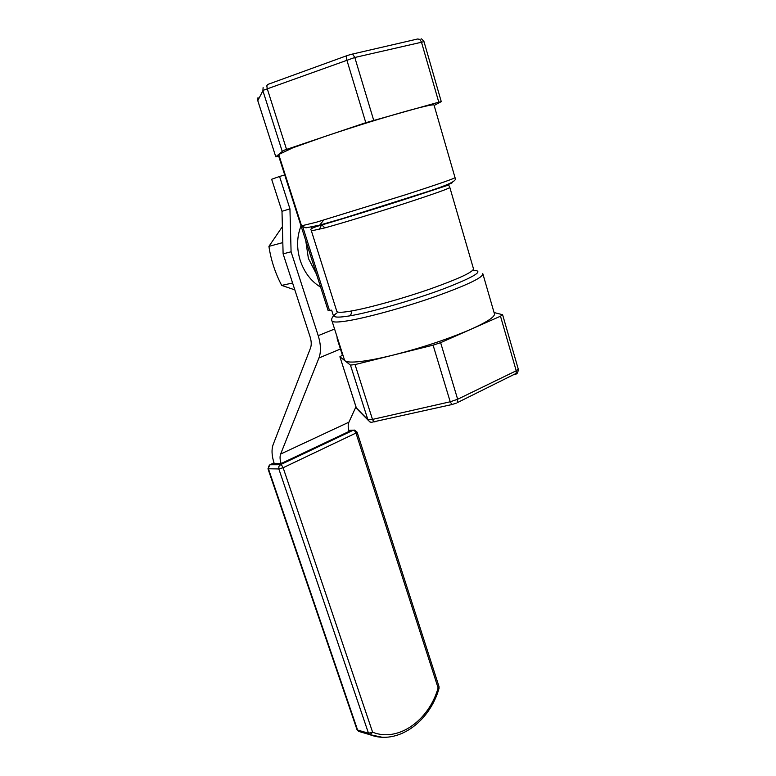 <?xml version="1.0" encoding="UTF-8"?>
<svg xmlns="http://www.w3.org/2000/svg" width="776" height="776" viewBox="0 0 776 776"><rect width="100%" height="100%" fill="white"/><g stroke="black" fill="none" stroke-linecap="round" stroke-linejoin="round"><path stroke-width="1.16" d="M305.754 240.657L308.382 258.437L316.482 274.18L308.392 258.437L305.763 240.696M320.624 287.139C311.127 281.378 304.328 272.483 300.225 260.435C296.5 248.242 296.772 236.728 301.03 225.894M278.739 154.521L292.775 147.828L325.58 136.217C355.136 126.333 382.258 117.933 406.934 111.007C425.617 105.876 434.667 103.955 434.085 105.245L455.017 177.588C455.24 178.276 438.624 184.038 405.169 194.883L316.356 222.217L301.554 225.835M278.7 156.151L275.781 156.81L283.483 150.447L365.797 122.686L438.779 102.17L441.272 101.646L434.143 105.468M374.934 421.931L373.692 421.64L372.49 419.409L355.039 364.575L350.451 365.098L367.863 419.651L356.262 407.807M358.085 410L356.329 407.953L339.898 356.776L342.4 355.146M494.06 312.534L502.605 314.716L500.491 316.21L516.224 370.782L457.656 399.252L440.623 342.662L433.095 345.165L450.225 401.774L372.49 419.409L367.863 419.651L369.745 421.834M343.137 355.786L342.536 355.573M337.017 336.658L337.259 339.093M328.122 310.536L331.624 310.157L333.438 315.813M344.35 359.56L345.019 360.811C346.843 362.227 352.013 362.45 360.52 361.48C369.201 360.452 380.201 358.299 393.51 355.01C422.532 347.59 448.421 338.976 471.178 329.16C488.317 321.429 496.01 316.113 494.254 313.213L483.011 274.355M331.847 320.634L332.05 321.128C331.992 321.264 329.945 318.49 335.63 313.921L336.997 312.922C330.964 317.19 335.096 318.189 349.384 315.929C351.091 314.998 351.673 313.368 351.14 311.04C342.672 312.485 337.919 312.67 336.891 311.583L336.726 311.04M257.797 100.725L275.79 156.791L257.787 100.638L257.991 97.64M440.623 342.662L500.491 316.21M312.427 228.018L311.321 227.135M355.039 364.575L433.095 345.165M339.927 356.805L350.451 365.098M284.714 174.949L279.554 176.472L289.943 208.851L291.087 251.793L318.209 335.639C320.925 344.495 321.167 351.945 318.936 357.988L280.631 454.057C279.729 456.54 279.903 459.702 281.155 463.534L349.093 431.407C347.949 427.712 347.89 424.627 348.919 422.173L355.941 406.808M279.554 176.472L271.649 179.266L281.989 211.314L283.114 253.849L310.109 336.881C311.457 341.265 311.593 344.971 310.516 348.007L273.123 444.677C271.377 449.673 271.745 455.968 274.229 463.563L281.155 463.534M291.087 251.793L283.114 253.849M289.943 208.851L281.989 211.314M292.591 282.998L281.688 285.403L294.832 289.875M282.396 226.631L268.923 246.37C270.96 260.028 275.208 273.045 281.688 285.403M282.813 242.597L268.923 246.37M323.66 220.112L319.305 225.7M319.343 229.376L321.73 224.545M348.793 430.418L353.225 430.234L354.787 431.029L355.98 433.047L357.086 432.154L354.622 430.098L353.225 430.234L280.359 464.727L278.856 466.463L278.836 468.946L368.484 733.213L357.581 730.032L268.477 468.917L268.506 466.473L270 464.766L267.972 468.772L278.836 468.946L283.133 467.734L281.892 465.61L280.359 464.727L270 464.766L274.006 462.874M358.58 731.341L369.948 734.707L372.616 732.214L283.133 467.734L355.98 433.047L438.11 687.924C428.953 720.448 398.156 742.516 372.616 732.214L368.484 733.213L369.56 734.562L381.899 737.2M357.105 432.193L438.993 686.537L438.11 687.924L439.032 688.39L439.022 686.615M358.871 731.467L356.97 729.527M257.613 98.969L257.777 100.676L262.889 90.753L264.189 89.948L354.797 57.482L353.167 54.824L351.043 54.398L347.056 55.6L346.348 56.89L346.804 59.907L365.797 122.686M502.635 314.823L518.252 369.056L516.224 370.782L516.185 373.392L457.2 402.705L457.656 399.252L450.225 401.774L451.942 404.538L456.337 403.132M373.683 120.241L354.797 57.482L424.006 41.671L441.263 101.617M351.693 54.242L417.672 38.984L419.826 39.372L421.407 41.914L438.779 102.17M263.113 87.533L262.889 90.753L282.134 151.048M329.519 310.536L302.873 227.222M349.384 315.929C370.53 312.418 413.501 300.108 443.911 288.73C475.319 276.537 484.961 270.397 472.817 270.339M449.867 187.569L473.409 268.535C474.252 271.532 459.984 278.293 430.612 288.827C402.802 298.537 368.949 307.965 351.14 311.04M344.612 360.394L332.05 321.128C333.185 322.409 338.385 322.312 347.629 320.827C367.223 317.646 404.752 307.315 435.579 296.48C468.093 284.734 483.826 277.1 482.788 273.598M311.234 230.909L324.882 227.882C342.42 223.061 376.564 212.643 405.004 203.409C435.094 193.573 450.031 188.228 449.818 187.394L448.644 185.018L416.033 195.697C385.245 205.805 341.779 219.152 321.817 224.953C313.155 227.378 309.585 229.065 311.118 230.006L336.891 311.583L337.88 312.068M324.882 227.882L321.875 224.962L320.634 225.059C339.607 219.754 377.378 208.162 407.866 198.268C439.992 187.753 454.668 182.506 451.884 182.525M452.447 404.432L371.588 422.28C370.889 422.542 369.715 421.824 368.057 420.126L356.504 408.389L339.898 356.776M518.29 369.182C518.067 372.383 517.194 374.042 515.662 374.148L514.76 374.595M286.538 149.361L267.245 88.726L266.828 85.787L267.662 84.477L346.765 55.707M318.209 335.639L334.582 329.034M318.936 357.988L340.431 349.016M280.631 454.057L348.919 422.173M348.773 430.34L353.449 430.147M267.972 468.772L356.999 729.605L358.648 731.37L369.948 734.707C397.438 745.377 429.535 722.126 439.032 688.39M278.652 154.249L301.602 225.961L305.938 227.853L319.431 225.166L343.205 218.357L427.78 191.575C452.99 183.33 457.122 180.119 455.075 177.723M342.555 355.641L337.133 338.695M328.141 310.594L278.652 155.995M423.987 41.594C422.241 39.333 421.261 38.46 421.038 38.965M273.986 462.835L269.873 464.766"/></g></svg>
